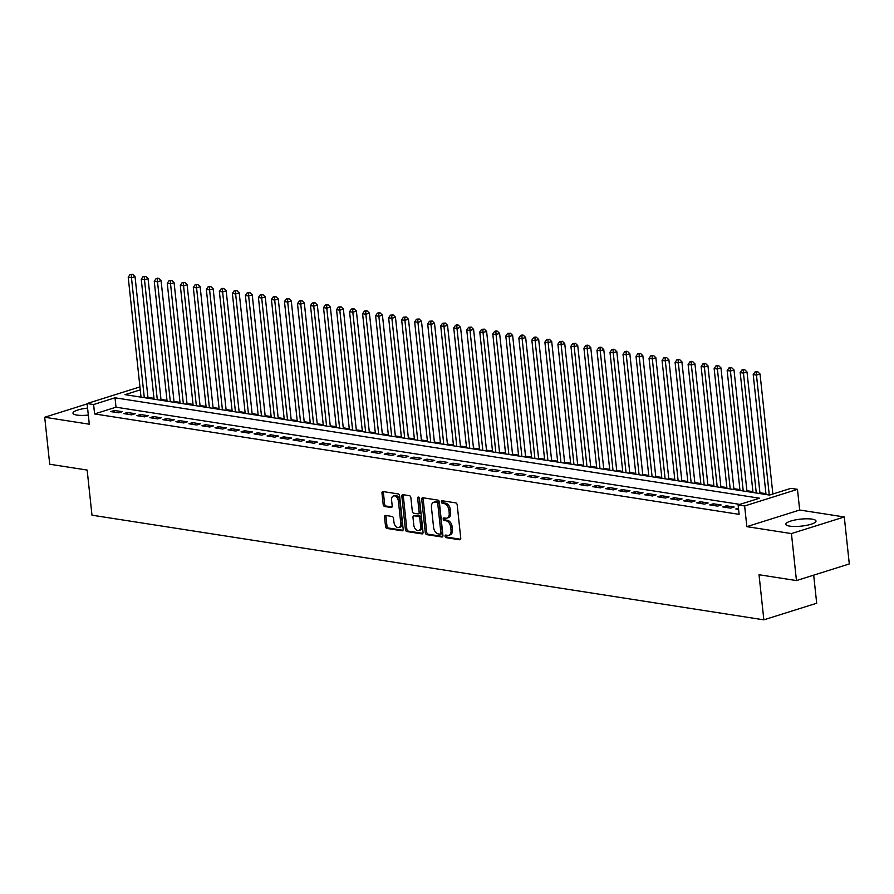<?xml version="1.0" encoding="UTF-8"?>
<svg xmlns="http://www.w3.org/2000/svg" width="894" height="894" viewBox="0 0 894 894"><rect width="100%" height="100%" fill="white"/><g stroke="black" fill="none" stroke-linecap="round" stroke-linejoin="round"><path stroke-width="1.34" d="M445.056 536.232A1.33 0.849 -107.5 0 0 446.084 537.663L459.661 539.775A1.911 1.218 -107.5 0 0 460.041 539.752A1.911 1.218 -107.5 0 0 460.745 538.132L457.203 504.92A1.911 1.218 -107.5 0 0 455.728 502.875L442.139 500.763A1.33 0.849 -107.5 0 0 442.418 503.344L444.173 503.624A6.102 3.889 -107.5 0 1 448.9 510.161L449.19 512.933A6.102 3.889 -107.5 0 1 446.933 518.118A6.102 3.889 -107.5 0 1 445.737 518.196L443.983 517.917A1.33 0.849 -107.5 0 0 444.251 520.509L446.005 520.777A6.102 3.889 -107.5 0 1 450.732 527.315L451.023 530.086A6.102 3.889 -107.5 0 1 448.766 535.271A6.102 3.889 -107.5 0 1 447.57 535.35L445.815 535.081A1.33 0.849 -107.5 0 0 445.056 536.232M446.519 535.193A1.33 0.849 -107.5 0 0 447.514 537.216L460.589 539.25M442.854 500.875A1.33 0.849 -107.5 0 0 443.849 502.897L445.603 503.177L444.173 503.624M444.687 518.028A1.33 0.849 -107.5 0 0 445.681 520.051L447.436 520.33L446.005 520.777M87.578 408.1A15.153 3.509 -6.1 0 0 72.973 413.184A15.153 3.509 -6.1 0 0 76.906 415.084A15.153 3.509 -6.1 0 0 88.316 415.073M789.793 526.141A15.153 3.509 -6.1 0 0 806.556 525.348A15.153 3.509 -6.1 0 0 815.999 521.034A15.153 3.509 -6.1 0 0 812.076 519.135A15.153 3.509 -6.1 0 0 795.314 519.928A15.153 3.509 -6.1 0 0 785.86 524.253A15.153 3.509 -6.1 0 0 789.793 526.141M385.616 515.447A1.911 1.218 -107.5 0 0 385.247 515.48A1.911 1.218 -107.5 0 0 384.532 517.101L385.537 526.41A1.911 1.218 -107.5 0 0 387.013 528.455L402.088 530.801A1.911 1.218 -107.5 0 0 402.468 530.779A1.911 1.218 -107.5 0 0 403.172 529.159L399.618 495.958A1.911 1.218 -107.5 0 0 398.143 493.913L383.068 491.566A1.911 1.218 -107.5 0 0 382.688 491.588A1.911 1.218 -107.5 0 0 381.984 493.209L383.191 504.462A1.911 1.218 -107.5 0 0 384.666 506.507L391.114 507.513A1.911 1.218 -107.5 0 0 391.494 507.479A1.911 1.218 -107.5 0 0 392.198 505.859L391.606 500.282A5.107 3.252 -107.5 0 1 393.483 495.946A5.107 3.252 -107.5 0 1 398.433 501.344L400.769 523.213A5.107 3.252 -107.5 0 1 398.892 527.538A5.107 3.252 -107.5 0 1 393.941 522.141L393.55 518.498A1.911 1.218 -107.5 0 0 392.075 516.453L385.616 515.447M739.897 504.395L116.019 407.195L94.596 413.933L93.602 404.535L87.087 403.529L139.933 386.901M796.465 580.575L791.436 533.584L844.282 516.967L849.3 563.946L796.465 580.575L759.028 574.741L763.845 619.844L91.981 515.179L87.154 470.065L49.718 464.232L44.7 417.252L89.299 424.203L87.087 403.529M844.282 516.967L799.683 510.016L746.848 526.644L791.436 533.584M746.848 526.644L744.635 505.97L738.12 504.954L759.542 498.215L115.013 397.796L93.602 404.535M94.596 413.933L739.126 514.352L738.12 504.954M425.276 532.601A1.911 1.218 -107.5 0 0 426.751 534.646L441.837 536.992A1.911 1.218 -107.5 0 0 442.217 536.97A1.911 1.218 -107.5 0 0 442.921 535.35L439.367 502.149A1.911 1.218 -107.5 0 0 437.892 500.104L422.817 497.757A1.911 1.218 -107.5 0 0 422.437 497.779A1.911 1.218 -107.5 0 0 421.733 499.4L425.276 532.601L426.706 532.154A1.911 1.218 -107.5 0 0 428.181 534.199L442.753 536.467M421.968 533.897L406.882 531.55A1.911 1.218 -107.5 0 1 405.407 529.505L401.853 496.304A1.911 1.218 -107.5 0 1 402.568 494.684A1.911 1.218 -107.5 0 1 402.937 494.661L409.396 495.667A1.911 1.218 -107.5 0 1 410.871 497.701L412.313 511.178A1.911 1.218 -107.5 0 0 413.788 513.212L418.068 513.882A1.911 1.218 -107.5 0 0 418.437 513.86A1.911 1.218 -107.5 0 0 419.141 512.24L417.643 498.215A1.33 0.849 -107.5 0 1 419.431 498.494L423.041 532.254A1.911 1.218 -107.5 0 1 422.337 533.874A1.911 1.218 -107.5 0 1 421.968 533.897L422.661 533.684M87.131 403.898L44.7 417.252M738.466 508.127L735.807 508.965L738.6 509.401M722.788 506.932L730.599 508.15L734.175 507.032L726.364 505.814L722.788 506.932M709.769 504.909L717.58 506.127L721.156 504.998L713.334 503.78L709.769 504.909M696.75 502.875L704.561 504.093L708.126 502.976L700.315 501.757L696.75 502.875M683.731 500.852L691.543 502.07L695.107 500.942L687.296 499.724L683.731 500.852M670.701 498.818L678.524 500.037L682.088 498.919L674.277 497.701L670.701 498.818M657.682 496.796L665.494 498.014L669.07 496.885L661.258 495.667L657.682 496.796M644.663 494.762L652.475 495.98L656.051 494.863L648.239 493.644L644.663 494.762M631.645 492.739L639.456 493.957L643.032 492.829L635.209 491.611L631.645 492.739M618.626 490.705L626.437 491.923L630.002 490.795L622.19 489.588L618.626 490.705M605.607 488.683L613.418 489.89L616.983 488.772L609.172 487.554L605.607 488.683M592.577 486.649L600.399 487.867L603.964 486.738L596.153 485.531L592.577 486.649M579.558 484.626L587.369 485.833L590.945 484.716L583.134 483.498L579.558 484.626M566.539 482.592L574.35 483.81L577.926 482.682L570.115 481.464L566.539 482.592M553.52 480.559L561.331 481.777L564.907 480.659L557.085 479.441L553.52 480.559M540.501 478.536L548.313 479.754L551.877 478.625L544.066 477.407L540.501 478.536M527.482 476.502L535.294 477.72L538.858 476.603L531.047 475.384L527.482 476.502M514.452 474.479L522.275 475.697L525.84 474.569L518.028 473.351L514.452 474.479M501.433 472.445L509.245 473.664L512.821 472.546L505.009 471.328L501.433 472.445M488.415 470.423L496.226 471.641L499.802 470.512L491.991 469.294L488.415 470.423M475.396 468.389L483.207 469.607L486.783 468.49L478.961 467.271L475.396 468.389M462.377 466.366L470.188 467.584L473.753 466.456L465.942 465.238L462.377 466.366M449.358 464.332L457.169 465.55L460.734 464.433L452.923 463.215L449.358 464.332M436.328 462.31L444.15 463.528L447.715 462.399L439.904 461.181L436.328 462.31M423.309 460.276L431.12 461.494L434.696 460.376L426.885 459.158L423.309 460.276M410.29 458.253L418.101 459.471L421.677 458.343L413.866 457.125L410.29 458.253M397.271 456.219L405.083 457.437L408.659 456.32L400.836 455.102L397.271 456.219M384.252 454.197L392.064 455.415L395.629 454.286L387.817 453.068L384.252 454.197M371.233 452.163L379.045 453.381L382.61 452.252L374.798 451.045L371.233 452.163M358.203 450.14L366.026 451.347L369.591 450.23L361.779 449.012L358.203 450.14M345.185 448.106L352.996 449.324L356.572 448.196L348.761 446.978L345.185 448.106M332.166 446.072L339.977 447.291L343.553 446.173L335.742 444.955L332.166 446.072M319.147 444.05L326.958 445.268L330.534 444.139L322.712 442.921L319.147 444.05M306.128 442.016L313.939 443.234L317.504 442.117L309.693 440.898L306.128 442.016M293.109 439.993L300.92 441.211L304.485 440.083L296.674 438.865L293.109 439.993M280.079 437.959L287.902 439.177L291.466 438.06L283.655 436.842L280.079 437.959M267.06 435.937L274.871 437.155L278.447 436.026L270.636 434.808L267.06 435.937M254.041 433.903L261.853 435.121L265.429 434.003L257.617 432.785L254.041 433.903M241.022 431.88L248.834 433.098L252.41 431.97L244.587 430.752L241.022 431.88M228.004 429.846L235.815 431.064L239.38 429.947L231.568 428.729L228.004 429.846M214.985 427.824L222.796 429.042L226.361 427.913L218.549 426.695L214.985 427.824M201.955 425.79L209.777 427.008L213.342 425.89L205.531 424.672L201.955 425.79M188.936 423.767L196.747 424.985L200.323 423.857L192.512 422.638L188.936 423.767M175.917 421.733L183.728 422.951L187.304 421.834L179.493 420.616L175.917 421.733M162.898 419.711L170.709 420.929L174.285 419.8L166.463 418.582L162.898 419.711M149.879 417.677L157.69 418.895L161.255 417.766L153.444 416.559L149.879 417.677M136.86 415.654L144.672 416.861L148.236 415.744L140.425 414.525L136.86 415.654M123.83 413.62L131.653 414.838L135.218 413.71L127.406 412.503L123.83 413.62M122.199 411.687L114.387 410.469L110.811 411.598L118.623 412.804L122.199 411.687M765.934 493.667L759.922 492.739M752.916 491.644L746.903 490.705M739.897 489.61L733.885 488.683M726.878 487.588L720.866 486.649M713.859 485.554L707.847 484.626M700.84 483.531L694.817 482.592M687.81 481.497L681.798 480.559M674.791 479.475L668.779 478.536M661.772 477.441L655.76 476.502M648.753 475.418L642.741 474.479M635.735 473.384L629.722 472.445M622.716 471.361L616.692 470.423M609.686 469.328L603.673 468.389M596.667 467.305L590.655 466.366M583.648 465.271L577.636 464.332M570.629 463.248L564.617 462.31M557.61 461.215L551.598 460.276M544.591 459.192L538.568 458.253M531.561 457.158L525.549 456.219M518.542 455.124L512.53 454.197M505.523 453.102L499.511 452.163M492.505 451.068L486.492 450.14M479.486 449.045L473.474 448.106M466.467 447.011L460.444 446.084M453.437 444.988L447.425 444.05M440.418 442.955L434.406 442.016M427.399 440.932L421.387 439.993M414.38 438.898L408.368 437.959M401.361 436.875L395.349 435.937M388.342 434.842L382.319 433.903M375.312 432.819L369.3 431.88M362.293 430.785L356.281 429.846M349.275 428.762L343.262 427.824M336.256 426.729L330.244 425.79M323.237 424.706L317.225 423.767M310.207 422.672L304.195 421.733M297.188 420.638L291.176 419.711M284.169 418.615L278.157 417.677M271.15 416.582L265.138 415.654M258.131 414.559L252.119 413.62M245.112 412.525L239.1 411.598M232.082 410.502L226.07 409.564M219.064 408.469L213.051 407.53M206.045 406.446L200.032 405.507M193.026 404.412L187.014 403.473M180.007 402.389L173.995 401.451M166.988 400.356L160.976 399.417M153.958 398.333L147.946 397.394M763.845 619.844L816.691 603.226L813.685 575.155M140.257 389.862L125.015 394.656L769.544 495.075L790.966 488.325L797.47 489.342L744.635 505.97M799.683 510.016L797.47 489.342M116.019 407.195L115.013 397.796M726.364 505.814L726.543 507.524M713.334 503.78L713.524 505.49M700.315 501.757L700.505 503.467M687.296 499.724L687.475 501.433M674.277 497.701L674.456 499.411M661.258 495.667L661.437 497.377M648.239 493.644L648.418 495.343M635.209 491.611L635.399 493.32M622.19 489.588L622.38 491.287M609.172 487.554L609.35 489.264M596.153 485.531L596.332 487.23M583.134 483.498L583.313 485.207M570.115 481.464L570.294 483.173M557.085 479.441L557.275 481.151M544.066 477.407L544.256 479.117M531.047 475.384L531.226 477.094M518.028 473.351L518.207 475.06M505.009 471.328L505.188 473.038M491.991 469.294L492.169 471.004M478.961 467.271L479.15 468.981M465.942 465.238L466.132 466.947M452.923 463.215L453.102 464.925M439.904 461.181L440.083 462.891M426.885 459.158L427.064 460.857M413.866 457.125L414.045 458.834M400.836 455.102L401.026 456.8M387.817 453.068L388.007 454.778M374.798 451.045L374.977 452.744M361.779 449.012L361.958 450.721M348.761 446.978L348.939 448.687M335.742 444.955L335.921 446.665M322.712 442.921L322.902 444.631M309.693 440.898L309.883 442.608M296.674 438.865L296.853 440.574M283.655 436.842L283.834 438.552M270.636 434.808L270.815 436.518M257.617 432.785L257.796 434.495M244.587 430.752L244.777 432.461M231.568 428.729L231.758 430.439M218.549 426.695L218.728 428.405M205.531 424.672L205.709 426.382M192.512 422.638L192.691 424.348M179.493 420.616L179.672 422.314M166.463 418.582L166.653 420.292M153.444 416.559L153.634 418.258M140.425 414.525L140.604 416.235M127.406 412.503L127.585 414.201M114.387 410.469L114.566 412.179M448.766 535.271L450.196 534.824A6.102 3.889 -107.5 0 0 452.453 529.639L451.023 530.086M447.436 520.33A6.102 3.889 -107.5 0 1 452.163 526.868L452.453 529.639M446.933 518.118L448.363 517.66A6.102 3.889 -107.5 0 0 450.621 512.474L449.19 512.933M445.603 503.177A6.102 3.889 -107.5 0 1 450.33 509.714L450.621 512.474M423.32 497.835A1.911 1.218 -107.5 0 0 423.164 498.953L426.706 532.154M440.161 534.199A1.33 0.849 -107.5 0 0 440.91 533.048L437.792 503.892A1.33 0.849 -107.5 0 0 436.764 502.462L434.909 502.182A6.102 3.889 -107.5 0 0 433.713 502.26A6.102 3.889 -107.5 0 0 431.456 507.446L433.579 527.371A6.102 3.889 -107.5 0 0 438.306 533.908L440.161 534.199M441.58 533.752A1.33 0.849 -107.5 0 0 442.34 532.589L440.91 533.048M433.713 502.26L435.143 501.813A6.102 3.889 -107.5 0 1 436.339 501.724L438.194 502.015A1.33 0.849 -107.5 0 1 439.222 503.445L442.34 532.589M422.884 533.372L408.312 531.103L406.882 531.55M403.451 494.74A1.911 1.218 -107.5 0 0 403.283 495.857L406.837 529.058A1.911 1.218 -107.5 0 0 408.312 531.103M419.487 513.435A1.911 1.218 -107.5 0 0 419.867 513.413A1.911 1.218 -107.5 0 0 420.571 511.793L419.074 497.768L417.643 498.215M413.799 525.147A5.107 3.252 -107.5 0 0 418.75 530.544A5.107 3.252 -107.5 0 0 420.638 526.208L419.811 518.509A1.911 1.218 -107.5 0 0 418.336 516.464L414.056 515.804A1.911 1.218 -107.5 0 0 413.687 515.827A1.911 1.218 -107.5 0 0 412.983 517.447L413.799 525.147M418.75 530.544L420.18 530.097A5.107 3.252 -107.5 0 0 422.069 525.761L420.638 526.208M414.794 515.57A1.911 1.218 -107.5 0 1 415.107 515.38A1.911 1.218 -107.5 0 1 415.486 515.346L419.767 516.017A1.911 1.218 -107.5 0 1 421.242 518.062L422.069 525.761M398.892 527.538L400.311 527.091A5.107 3.252 -107.5 0 0 402.199 522.755L400.769 523.213M393.483 495.946L394.913 495.499A5.107 3.252 -107.5 0 1 399.864 500.897L402.199 522.755M383.571 491.644A1.911 1.218 -107.5 0 0 383.414 492.762L384.61 504.015A1.911 1.218 -107.5 0 0 386.085 506.049L392.041 506.976M386.13 515.525A1.911 1.218 -107.5 0 0 385.962 516.643L386.957 525.963A1.911 1.218 -107.5 0 0 388.432 528.008L403.004 530.276M772.863 494.024L760.034 373.983L756.469 375.111L753.217 374.597L766.024 494.527M769.287 495.03L756.469 375.111L756.302 372.172L757.732 371.725L756.425 371.524L755.005 371.971L756.302 372.172M753.217 374.597L755.005 371.971M757.732 371.725L760.034 373.983M760.012 493.589L747.015 371.96L743.45 373.077L740.187 372.574L753.005 492.493M756.268 492.996L743.45 373.077L743.283 370.15L744.713 369.703L743.406 369.49L741.975 369.948L743.283 370.15M740.187 372.574L741.975 369.948M744.713 369.703L747.015 371.96M746.993 491.555L733.996 369.926L730.432 371.055L727.168 370.541L739.986 490.471M743.238 490.974L730.432 371.055L730.264 368.116L731.683 367.669L728.956 367.915L730.264 368.116M727.168 370.541L728.956 367.915M731.683 367.669L733.996 369.926M733.974 489.532L720.977 367.903L717.401 369.021L714.15 368.518L726.967 488.437M730.219 488.94L717.401 369.021L717.245 366.093L718.664 365.646L717.368 365.434L715.938 365.892L717.245 366.093M714.15 368.518L715.938 365.892M718.664 365.646L720.977 367.903M720.955 487.498L707.959 365.869L704.383 366.998L701.131 366.484L713.948 486.403M717.2 486.917L704.383 366.998L704.215 364.059L705.645 363.612L704.349 363.411L702.919 363.858L704.215 364.059M701.131 366.484L702.919 363.858M705.645 363.612L707.959 365.869M707.936 485.476L694.94 363.847L691.364 364.964L688.112 364.461L700.93 484.38M704.181 484.883L691.364 364.964L691.196 362.036L692.626 361.578L691.319 361.377L689.9 361.835L691.196 362.036M688.112 364.461L689.9 361.835M692.626 361.578L694.94 363.847M694.917 483.442L681.91 361.813L678.345 362.942L675.093 362.428L687.899 482.347M691.163 482.861L678.345 362.942L678.177 360.003L679.608 359.556L678.3 359.354L676.881 359.801L678.177 360.003M675.093 362.428L676.881 359.801M679.608 359.556L681.91 361.813M681.887 481.419L668.891 359.79L665.326 360.908L662.063 360.405L674.881 480.324M678.144 480.827L665.326 360.908L665.158 357.98L666.589 357.522L663.851 357.768L665.158 357.98M662.063 360.405L663.851 357.768M666.589 357.522L668.891 359.79M668.868 479.385L655.872 357.756L652.307 358.874L649.044 358.371L661.862 478.29M665.114 478.804L652.307 358.874L652.139 355.946L653.559 355.499L650.832 355.745L652.139 355.946M649.044 358.371L650.832 355.745M653.559 355.499L655.872 357.756M655.85 477.362L642.853 355.723L639.277 356.851L636.025 356.348L648.843 476.267M652.095 476.77L639.277 356.851L639.121 353.923L640.54 353.465L637.813 353.711L639.121 353.923M636.025 356.348L637.813 353.711M640.54 353.465L642.853 355.723M642.831 475.329L629.834 353.7L626.258 354.817L623.006 354.315L635.824 474.233M639.076 474.748L626.258 354.817L626.091 351.89L627.521 351.443L626.225 351.241L624.794 351.688L626.091 351.89M623.006 354.315L624.794 351.688M627.521 351.443L629.834 353.7M629.812 473.295L616.815 351.666L613.239 352.795L609.987 352.292L622.805 472.211M626.057 472.714L613.239 352.795L613.072 349.856L614.502 349.409L613.195 349.208L611.775 349.655L613.072 349.856M609.987 352.292L611.775 349.655M614.502 349.409L616.815 351.666M616.793 471.272L603.785 349.643L600.22 350.761L596.969 350.258L609.775 470.177M613.038 470.691L600.22 350.761L600.053 347.833L601.483 347.386L600.176 347.185L598.756 347.632L600.053 347.833M596.969 350.258L598.756 347.632M601.483 347.386L603.785 349.643M603.763 469.238L590.766 347.61L587.202 348.738L583.938 348.224L596.756 468.154M600.019 468.657L587.202 348.738L587.034 345.799L588.464 345.352L587.157 345.151L585.726 345.598L587.034 345.799M583.938 348.224L585.726 345.598M588.464 345.352L590.766 347.61M590.744 467.216L577.747 345.587L574.183 346.704L570.92 346.202L583.737 466.12M586.989 466.634L574.183 346.704L574.015 343.777L575.434 343.33L572.708 343.575L574.015 343.777M570.92 346.202L572.708 343.575M575.434 343.33L577.747 345.587M577.725 465.182L564.729 343.553L561.153 344.682L557.901 344.168L570.718 464.098M573.97 464.601L561.153 344.682L560.996 341.743L562.415 341.296L559.689 341.542L560.996 341.743M557.901 344.168L559.689 341.542M562.415 341.296L564.729 343.553M564.706 463.159L551.71 341.53L548.134 342.648L544.882 342.145L557.7 462.064M560.951 462.567L548.134 342.648L547.966 339.72L549.397 339.273L546.67 339.519L547.966 339.72M544.882 342.145L546.67 339.519M549.397 339.273L551.71 341.53M551.687 461.125L538.691 339.496L535.115 340.625L531.863 340.111L544.681 460.041M547.933 460.544L535.115 340.625L534.947 337.686L536.378 337.239L535.07 337.038L533.651 337.485L534.947 337.686M531.863 340.111L533.651 337.485M536.378 337.239L538.691 339.496M538.669 459.103L525.661 337.474L522.096 338.591L518.844 338.088L531.651 458.007M534.914 458.51L522.096 338.591L521.928 335.663L523.359 335.216L522.051 335.004L520.632 335.462L521.928 335.663M518.844 338.088L520.632 335.462M523.359 335.216L525.661 337.474M525.638 457.069L512.642 335.44L509.077 336.569L505.814 336.055L518.632 455.985M521.895 456.488L509.077 336.569L508.909 333.63L510.34 333.183L507.602 333.428L508.909 333.63M505.814 336.055L507.602 333.428M510.34 333.183L512.642 335.44M512.62 455.046L499.623 333.417L496.058 334.535L492.795 334.032L505.613 453.951M508.865 454.454L496.058 334.535L495.891 331.607L497.31 331.16L496.014 330.948L494.583 331.406L495.891 331.607M492.795 334.032L494.583 331.406M497.31 331.16L499.623 333.417M499.601 453.012L486.604 331.383L483.028 332.512L479.776 331.998L492.594 451.917M495.846 452.431L483.028 332.512L482.872 329.573L484.291 329.126L481.564 329.372L482.872 329.573M479.776 331.998L481.564 329.372M484.291 329.126L486.604 331.383M486.582 450.989L473.585 329.361L470.009 330.478L466.757 329.975L479.575 449.894M482.827 450.397L470.009 330.478L469.842 327.55L471.272 327.092L468.545 327.349L469.842 327.55M466.757 329.975L468.545 327.349M471.272 327.092L473.585 329.361M473.563 448.956L460.566 327.327L456.99 328.456L453.739 327.942L466.556 447.86M469.808 448.375L456.99 328.456L456.823 325.517L458.253 325.07L456.946 324.868L455.527 325.315L456.823 325.517M453.739 327.942L455.527 325.315M458.253 325.07L460.566 327.327M460.544 446.933L447.536 325.304L443.972 326.422L440.72 325.919L453.526 445.838M456.789 446.341L443.972 326.422L443.804 323.494L445.234 323.036L442.496 323.282L443.804 323.494M440.72 325.919L442.496 323.282M445.234 323.036L447.536 325.304M447.514 444.899L434.518 323.27L430.953 324.399L427.69 323.885L440.507 443.804M443.77 444.318L430.953 324.399L430.785 321.46L432.215 321.013L429.478 321.259L430.785 321.46M427.69 323.885L429.478 321.259M432.215 321.013L434.518 323.27M434.495 442.876L421.499 321.237L417.934 322.365L414.671 321.862L427.488 441.781M430.74 442.284L417.934 322.365L417.766 319.437L419.185 318.979L416.459 319.225L417.766 319.437M414.671 321.862L416.459 319.225M419.185 318.979L421.499 321.237M421.476 440.843L408.48 319.214L404.904 320.331L401.652 319.828L414.47 439.747M417.721 440.261L404.904 320.331L404.747 317.404L406.167 316.957L403.44 317.202L404.747 317.404M401.652 319.828L403.44 317.202M406.167 316.957L408.48 319.214M408.457 438.809L395.461 317.18L391.885 318.309L388.633 317.806L401.451 437.725M404.703 438.228L391.885 318.309L391.717 315.381L393.148 314.923L390.421 315.169L391.717 315.381M388.633 317.806L390.421 315.169M393.148 314.923L395.461 317.18M395.439 436.786L382.442 315.157L378.866 316.275L375.614 315.772L388.432 435.691M391.684 436.205L378.866 316.275L378.698 313.347L380.129 312.9L378.821 312.699L377.402 313.146L378.698 313.347M375.614 315.772L377.402 313.146M380.129 312.9L382.442 315.157M382.42 434.752L369.412 313.123L365.847 314.252L362.595 313.738L375.402 433.668M378.665 434.171L365.847 314.252L365.68 311.313L367.11 310.866L365.802 310.665L364.372 311.112L365.68 311.313M362.595 313.738L364.372 311.112M367.11 310.866L369.412 313.123M369.39 432.73L356.393 311.101L352.828 312.218L349.565 311.715L362.383 431.634M365.646 432.148L352.828 312.218L352.661 309.29L354.091 308.843L352.784 308.642L351.353 309.089L352.661 309.29M349.565 311.715L351.353 309.089M354.091 308.843L356.393 311.101M356.371 430.696L343.374 309.067L339.809 310.196L336.546 309.682L349.364 429.612M352.616 430.115L339.809 310.196L339.642 307.257L341.061 306.81L338.334 307.055L339.642 307.257M336.546 309.682L338.334 307.055M341.061 306.81L343.374 309.067M343.352 428.673L330.355 307.044L326.779 308.162L323.527 307.659L336.345 427.578M339.597 428.092L326.779 308.162L326.623 305.234L328.042 304.787L325.315 305.033L326.623 305.234M323.527 307.659L325.315 305.033M328.042 304.787L330.355 307.044M330.333 426.639L317.336 305.01L313.76 306.139L310.509 305.625L323.326 425.555M326.578 426.058L313.76 306.139L313.593 303.2L315.023 302.753L312.297 302.999L313.593 303.2M310.509 305.625L312.297 302.999M315.023 302.753L317.336 305.01M317.314 424.616L304.318 302.988L300.742 304.105L297.49 303.602L310.307 423.521M313.559 424.024L300.742 304.105L300.574 301.177L302.004 300.73L300.697 300.518L299.278 300.976L300.574 301.177M297.49 303.602L299.278 300.976M302.004 300.73L304.318 302.988M304.295 422.583L291.288 300.954L287.723 302.083L284.471 301.569L297.277 421.499M300.54 422.002L287.723 302.083L287.555 299.144L288.986 298.697L287.678 298.495L286.248 298.942L287.555 299.144M284.471 301.569L286.248 298.942M288.986 298.697L291.288 300.954M291.265 420.56L278.269 298.931L274.704 300.049L271.441 299.546L284.258 419.465M287.522 419.968L274.704 300.049L274.536 297.121L275.967 296.674L274.659 296.462L273.229 296.92L274.536 297.121M271.441 299.546L273.229 296.92M275.967 296.674L278.269 298.931M278.246 418.526L265.25 296.897L261.685 298.026L258.422 297.512L271.24 417.442M274.492 417.945L261.685 298.026L261.517 295.087L262.937 294.64L260.21 294.886L261.517 295.087M258.422 297.512L260.21 294.886M262.937 294.64L265.25 296.897M265.227 416.503L252.231 294.875L248.655 295.992L245.403 295.489L258.221 415.408M261.473 415.911L248.655 295.992L248.498 293.064L249.918 292.617L248.621 292.405L247.191 292.863L248.498 293.064M245.403 295.489L247.191 292.863M249.918 292.617L252.231 294.875M252.209 414.47L239.212 292.841L235.636 293.97L232.384 293.456L245.202 413.374M248.454 413.888L235.636 293.97L235.468 291.031L236.899 290.584L234.172 290.829L235.468 291.031M232.384 293.456L234.172 290.829M236.899 290.584L239.212 292.841M239.19 412.447L226.193 290.818L222.617 291.936L219.365 291.433L232.183 411.352M235.435 411.855L222.617 291.936L222.45 289.008L223.88 288.55L222.572 288.349L221.153 288.807L222.45 289.008M219.365 291.433L221.153 288.807M223.88 288.55L226.193 290.818M226.171 410.413L213.163 288.784L209.598 289.913L206.346 289.399L219.153 409.318M222.416 409.832L209.598 289.913L209.431 286.974L210.861 286.527L208.123 286.773L209.431 286.974M206.346 289.399L208.123 286.773M210.861 286.527L213.163 288.784M213.141 408.39L200.144 286.762L196.579 287.879L193.316 287.376L206.134 407.295M209.397 407.798L196.579 287.879L196.412 284.951L197.842 284.493L195.104 284.739L196.412 284.951M193.316 287.376L195.104 284.739M197.842 284.493L200.144 286.762M200.122 406.357L187.125 284.728L183.561 285.845L180.297 285.342L193.115 405.261M196.367 405.775L183.561 285.845L183.393 282.917L184.812 282.47L182.085 282.716L183.393 282.917M180.297 285.342L182.085 282.716M184.812 282.47L187.125 284.728M187.103 404.334L174.107 282.694L170.53 283.823L167.279 283.32L180.096 403.239M183.348 403.742L170.53 283.823L170.374 280.895L171.793 280.437L169.067 280.682L170.374 280.895M167.279 283.32L169.067 280.682M171.793 280.437L174.107 282.694M174.084 402.3L161.088 280.671L157.512 281.789L154.26 281.286L167.077 401.205M170.329 401.719L157.512 281.789L157.344 278.861L158.774 278.414L157.478 278.213L156.048 278.66L157.344 278.861M154.26 281.286L156.048 278.66M158.774 278.414L161.088 280.671M161.065 400.266L148.069 278.637L144.493 279.766L141.241 279.263L154.059 399.182M157.31 399.685L144.493 279.766L144.325 276.838L145.756 276.38L143.029 276.626L144.325 276.838M141.241 279.263L143.029 276.626M145.756 276.38L148.069 278.637M148.046 398.243L135.039 276.615L131.474 277.732L128.222 277.229L141.029 397.148M144.292 397.662L131.474 277.732L131.306 274.804L132.737 274.357L129.999 274.603L131.306 274.804M128.222 277.229L129.999 274.603M132.737 274.357L135.039 276.615M447.514 537.216L446.084 537.663M443.849 502.897L442.418 503.344M445.681 520.051L444.251 520.509M452.163 526.868L450.732 527.315M450.33 509.714L448.9 510.161M460.365 539.551L459.661 539.775M423.164 498.953L421.733 499.4M442.53 536.78L441.837 536.992M428.181 534.199L426.751 534.646M439.222 503.445L437.792 503.892M438.194 502.015L436.764 502.462M436.339 501.724L434.909 502.182M406.837 529.058L405.407 529.505M403.283 495.857L401.853 496.304M420.571 511.793L419.141 512.24M421.242 518.062L419.811 518.509M419.767 516.017L418.336 516.464M415.486 515.346L414.056 515.804M399.864 500.897L398.433 501.344M391.818 507.289L391.114 507.513M386.085 506.049L384.666 506.507M384.61 504.015L383.191 504.462M383.414 492.762L381.984 493.209M402.792 530.589L402.088 530.801M388.432 528.008L387.013 528.455M386.957 525.963L385.537 526.41M385.962 516.643L384.532 517.101M441.848 533.729L440.418 534.176M419.867 513.413L418.437 513.86M415.107 515.38L413.687 515.827"/></g></svg>
